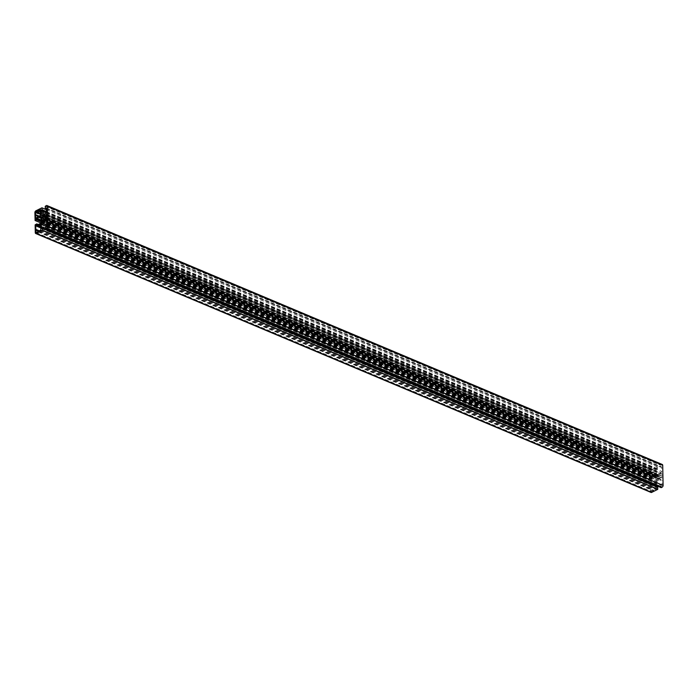 <?xml version="1.0" encoding="UTF-8"?>
<svg xmlns="http://www.w3.org/2000/svg" width="698" height="698" viewBox="0 0 698 698"><rect width="100%" height="100%" fill="white"/><g stroke="black" fill="none" stroke-linecap="round" stroke-linejoin="round"><path stroke-width="0.52" stroke-dasharray="3.49 2.62" d="M651.705 484.395L651.042 484.726L651.347 491.741L656.199 488.905L655.928 483.103L651.766 485.049L651.705 484.395L36.366 225.454M37.945 225.375L653.284 484.316M40.789 226.047L653.86 484.037M40.798 226.859L656.146 485.799M40.816 227.592L656.155 486.541M38.643 231.579L653.982 490.52M38.067 231.867L653.415 490.807M38.948 231.431L651.129 489.045M39.742 231.029L651.112 488.303M661.774 478.078L661.844 473.733L660.474 475.774A2.068 1.274 -67.2 0 0 660.003 475.303A2.068 1.274 -67.2 0 0 659.793 475.251L660.247 473.75L658.048 474.841L658.554 475.862A2.068 1.274 -67.2 0 0 657.909 477.048L656.914 476.917L657.019 479.849L657.935 478.645A2.068 1.274 -67.2 0 0 658.406 479.116A2.068 1.274 -67.2 0 0 658.615 479.168L658.162 480.669L660.36 479.578L659.854 478.558A2.068 1.274 -67.2 0 0 660.5 477.371L46.461 219.146L661.791 478.086M39.463 216.301L650.946 473.576L650.964 477.982L651.679 476.795L655.919 474.178L655.64 468.367L651.164 470.504L650.833 473.567M37.666 210.648L653.005 469.588M40.501 211.311L653.581 469.3M40.519 212.122L655.858 471.063M40.536 212.864L655.876 471.804M38.364 216.842L653.703 475.792M37.788 217.13L653.127 476.071M38.66 216.694L650.85 474.308M41.103 222.217L656.443 481.158L656.347 476.053L655.658 475.521L652.237 477.223L651.958 478.741L650.44 479.465L650.239 471.525A1.413 0.873 112.8 0 1 651.19 469.78L657.394 466.84L657.429 468.707L656.382 469.632L656.469 474.047L657.158 474.579L661.111 472.607L661.765 471.403L661.687 466.988L660.622 467.11L660.587 465.252L661.713 464.536A1.413 0.873 112.8 0 1 662.289 464.493M40.449 223.421L655.788 482.362L656.443 481.158M651.051 492.456A1.413 0.873 112.8 0 1 650.632 491.636L650.588 483.583L35.249 224.643L650.588 483.583L652.15 482.85L652.368 484.063L655.788 482.362M656.713 486.724L656.774 487.527L657.586 487.152M46.312 226.187L656.644 483.016L656.696 485.799M46.661 224.852L657.298 481.812L656.644 483.016M45.911 220.9L661.25 479.84L657.298 481.812M46.6 221.432L661.25 479.84M46.687 225.847L662.027 484.787L661.94 480.372M46.574 226.056L662.027 484.787M45.832 226.422L661.172 485.363L661.913 484.997M45.64 226.771L661.172 485.363M45.675 228.63L661.015 487.579L660.98 485.712M45.361 206.102L660.701 465.043M45.248 206.311L660.587 465.252L45.248 206.311M45.283 208.17L660.622 467.11M46.356 208.693L660.823 467.267M46.225 207.952L661.564 466.901M46.338 208.048L661.687 466.988M46.426 212.462L661.765 471.403M45.771 213.658L661.111 472.607M41.81 215.63L657.158 474.579M42.081 215.499L656.469 474.047M46.208 212.864L656.382 469.632M46.321 212.654L656.495 469.422M46.417 212.009L657.237 469.056M46.408 211.581L657.429 468.707M46.373 209.723L657.394 466.84M46.373 209.679L657.272 466.753M40.318 216.581L655.658 475.521M41.008 217.113L656.347 476.053M36.357 225.41L651.592 484.299M36.375 226.004L651.723 484.944M40.824 227.914L651.836 485.04M40.728 224.337L655.701 483.121M40.754 224.486L656.094 483.426M40.859 229.965L656.199 488.905M40.484 230.663L655.823 489.603M36.235 232.774L651.574 491.724M36.383 232.704L651.173 491.409M36.392 226.073L651.042 484.726M36.375 225.803L651.164 484.517M46.626 218.928L661.974 477.868M660.674 477.223L46.626 218.832L660.692 477.231M45.161 218.43L660.5 477.371M44.515 219.608L659.854 478.558M44.489 219.87L659.828 478.811M45.091 220.341L660.43 479.282M45.012 220.638L660.36 479.578M42.822 221.728L658.162 480.669M43.014 221.632L658.074 480.46M44.436 220.926L658.65 479.395M658.633 479.177L44.663 220.812L658.615 479.168M44.925 220.681L657.935 478.645M42.412 219.757L657.752 478.697M41.828 220.812L657.176 479.753M41.784 220.873L656.975 479.753M44.742 219.312L656.914 476.917M41.775 217.776L657.115 476.717M44.785 219.251L657.717 477.188M44.881 219.085L657.909 477.048M46.618 218.352L658.554 475.862M46.618 218.081L658.58 475.608M46.609 217.872L657.978 475.137M46.6 217.532L658.048 474.841M45.012 214.853L660.247 473.75M44.995 215.019L660.334 473.959M44.41 216.083L659.758 475.024M44.855 216.476L659.793 475.251L44.864 216.485M660.509 475.809L46.6 217.471L660.474 475.774M46.6 217.314L660.657 475.722M46.557 214.967L661.695 473.829M46.548 214.888L661.896 473.829M40.563 214.408L650.789 471.202M40.545 213.544L651.164 470.504M40.449 209.601L655.413 468.384M40.475 209.749L655.815 468.698M40.58 215.237L655.919 474.178M40.196 215.926L655.535 474.876M36.34 217.855L651.679 476.795M36.226 218.064L651.566 477.004M36.235 218.614L651.574 477.554M36.121 218.823L651.461 477.764M35.694 219.041L651.033 477.982M35.738 219.015L650.911 477.886M37.029 225.122L652.368 484.063M37.073 225.096L652.255 483.976M38.111 224.582L652.237 483.016M38.181 224.547L652.037 482.859M35.136 224.843L650.475 483.793M35.284 232.687L650.632 491.636M41.505 228.578L656.844 487.518M41.548 228.56L656.722 487.431M46.373 205.596L661.713 464.536M35.851 210.84L651.19 469.78M34.9 212.576L650.239 471.525M35.048 220.42L650.396 479.369M650.44 479.465L40.737 222.889L650.51 479.456M41.095 221.685L651.958 478.741M41.086 221.249L652.141 478.392M41.069 220.298L652.124 477.432M41.06 220.036L652.237 477.223M36.313 225.358L651.662 484.299M40.824 227.949L651.766 485.049M40.798 226.702L653.407 484.491M40.589 224.154L655.928 483.103M40.816 227.635L656.041 486.532M38.774 231.509L653.86 490.345M35.999 232.8L651.347 491.741M39.786 231.012L651.225 488.312M42.753 221.737L658.092 480.678M43.058 220.167L658.406 479.116M44.951 220.673L657.9 478.61M41.679 220.908L657.019 479.849M41.758 217.767L657.097 476.708M44.777 219.251L657.734 477.196M44.969 214.801L660.317 473.741M44.663 216.363L660.003 475.303M46.504 214.792L661.844 473.733M40.519 211.965L653.127 469.763M40.301 209.426L655.64 468.367M40.536 212.899L655.762 471.796M38.495 216.781L653.581 475.617M35.624 219.041L650.964 477.982M39.507 216.275L650.946 473.576M36.959 225.131L652.298 484.072M38.242 224.52L652.15 482.85M35.249 224.643L650.588 483.583M41.435 228.586L656.774 487.527"/><path stroke-width="1.05" d="M36.366 225.454L35.703 225.786L35.999 232.8L40.859 229.965L40.589 224.154L36.497 226.1L36.366 225.454M38.521 225.088L40.789 226.047M35.79 230.096L38.948 231.431M35.973 229.441L39.742 231.029M46.434 219.128L46.504 214.792L45.126 216.834A2.068 1.274 -67.2 0 0 44.663 216.363A2.068 1.274 -67.2 0 0 44.454 216.31L44.899 214.801L42.709 215.9L43.215 216.921A2.068 1.274 -67.2 0 0 42.569 218.108L41.575 217.977L41.679 220.908L42.595 219.704A2.068 1.274 -67.2 0 0 43.058 220.167A2.068 1.274 -67.2 0 0 43.276 220.228L42.753 221.737L45.012 220.638L44.515 219.608A2.068 1.274 -67.2 0 0 45.161 218.43L46.461 219.146M45.335 218.282L46.626 218.832L45.335 218.282M35.441 212.253L35.624 219.041L36.34 217.855L40.58 215.237L40.301 209.426L35.825 211.564L35.441 212.253L40.563 214.408M35.685 214.714L39.463 216.301M38.233 210.36L40.501 211.311M35.502 215.368L38.66 216.694M40.449 223.421L41.103 222.217L41.008 217.113L40.318 216.581L36.898 218.282L36.61 219.8L35.101 220.524L34.9 212.576A1.413 0.873 112.8 0 1 35.851 210.84L41.932 207.812L42.089 209.758L41.042 210.691L41.13 215.097L41.81 215.63L45.771 213.658L46.426 212.462L46.338 208.048L45.283 208.17L45.248 206.311L46.373 205.596A1.413 0.873 112.8 0 1 46.949 205.544A1.413 0.873 112.8 0 1 47.368 206.364L47.761 226.475A1.413 0.873 112.8 0 1 46.81 228.22L45.675 228.63L45.64 226.771L46.687 225.847L46.6 221.432L45.911 220.9L41.95 222.871L41.295 224.075L41.383 228.49L42.36 228.202L42.482 230.227L36.287 233.464A1.413 0.873 112.8 0 1 35.711 233.507A1.413 0.873 112.8 0 1 35.284 232.687L35.136 224.843L36.802 223.91L37.029 225.122L40.449 223.421M42.43 228.29L657.699 487.143L657.708 489.377L651.627 492.404A1.413 0.873 112.8 0 1 651.051 492.456L35.711 233.507M656.696 485.799L656.713 486.724M41.295 224.075L46.312 226.187M41.95 222.871L46.661 224.852M45.798 228.726L661.137 487.666L662.149 487.16A1.413 0.873 112.8 0 0 663.1 485.424L662.716 465.313A1.413 0.873 112.8 0 0 662.289 464.493L46.949 205.544M45.483 208.327L46.356 208.693M41.13 215.097L42.081 215.499M41.042 210.691L46.208 212.864M41.156 210.482L46.321 212.654M41.897 210.107L46.417 212.009M42.089 209.758L46.408 211.581M42.055 207.899L46.373 209.723M41.932 207.812L46.373 209.679M36.497 226.1L40.824 227.914M35.834 232.469L36.383 232.704M35.703 225.786L36.392 226.073M35.816 225.576L36.375 225.803M43.311 220.455L44.436 220.926M42.595 219.704L44.925 220.681M41.575 217.977L44.742 219.312M44.777 219.251L42.395 218.247L44.785 219.251M42.569 218.108L44.881 219.085M43.215 216.921L46.618 218.352M43.241 216.668L46.618 218.081M42.63 216.197L46.609 217.872M42.709 215.9L46.6 217.532M45.222 216.869L46.6 217.453L45.169 216.869M45.318 216.781L46.6 217.314M35.825 211.564L40.545 213.544M36.889 224.075L38.111 224.582M36.881 223.997L38.181 224.547M36.287 233.464L651.627 492.404M42.369 230.436L657.708 489.377M42.482 230.227L657.821 489.167M42.447 228.368L657.786 487.309M46.81 228.22L662.149 487.16M47.761 226.475L663.1 485.424M47.368 206.364L662.716 465.313M35.17 220.516L40.754 222.863L35.101 220.524M36.61 219.8L41.095 221.685M36.802 219.451L41.086 221.249M36.785 218.491L41.069 220.298M36.898 218.282L41.06 220.036M36.427 226.1L40.824 227.949M38.067 225.55L40.798 226.702M35.886 229.363L39.786 231.012M42.561 219.661L44.951 220.673M37.779 210.822L40.519 211.965M35.607 214.635L39.507 216.275M36.802 223.91L38.242 224.52M42.36 228.202L657.699 487.143"/></g></svg>
